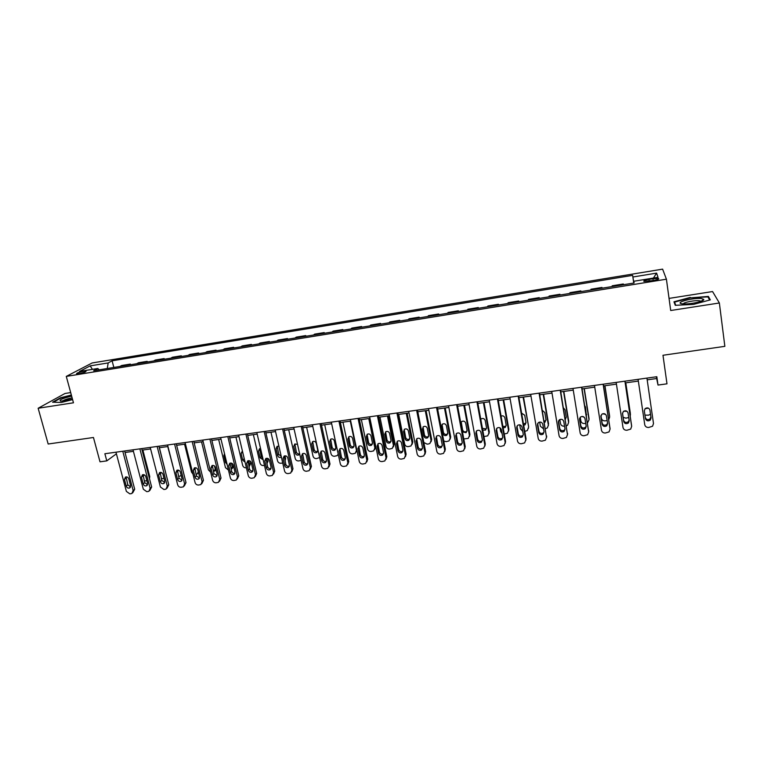 <?xml version="1.0" encoding="UTF-8"?>
<svg xmlns="http://www.w3.org/2000/svg" width="763" height="763" viewBox="0 0 763 763"><rect width="100%" height="100%" fill="white"/><g stroke="black" fill="none" stroke-linecap="round" stroke-linejoin="round"><path stroke-width="1.14" d="M79.028 373.679C83.835 372.687 86.171 371.848 86.038 371.142L83.577 371.285C78.799 372.268 76.462 373.117 76.586 373.822L79.028 373.679M70.692 392.583L64.989 393.489L38.15 408.253L48.164 444.018L93.448 437.485L100.01 461.815L106.791 460.881L116.405 453.823M662.608 269.139L92.161 362.959L66.286 376.397L666.414 279.191L662.608 269.139M666.414 279.191L670.706 310.512L719.366 302.987L712.566 291.552L669.046 298.4M719.366 302.987L724.85 346.345L662.98 355.272L666.986 383.827L658.011 385.057L656.829 376.722L104.874 453.737L106.791 460.881M652.966 278.724L648.989 279.372C644.745 280.174 643.085 280.851 644.01 281.413L653.5 280.498C657.763 279.687 659.423 279.01 658.488 278.466L652.966 278.724L653.214 280.546M633.872 283.035L632.641 275.367L112.104 360.813L113.84 367.442M632.956 276.988L656.609 273.116L658.021 277.312L633.786 281.261L634.015 283.006M99.142 369.826L97.826 368.481L93.639 370.723L634.12 282.997L633.786 281.261M97.826 368.481L79.505 371.457L90.168 365.878L108.165 362.93L112.104 360.813M38.15 408.253L73.467 402.797L66.286 376.397M647.186 379.85L656.657 378.534L658.011 385.057M125.027 452.497L133.411 451.324M142.071 450.122L150.607 448.94M159.276 447.728L167.965 446.517M176.644 445.315L185.476 444.085M194.164 442.874L203.158 441.624M211.856 440.413L221.003 439.145M229.701 437.933L239.01 436.636M247.717 435.425L257.188 434.109M265.906 432.898L275.548 431.553M284.265 430.342L294.07 428.978M302.806 427.766L312.773 426.374M321.509 425.163L331.657 423.751M340.403 422.53L350.722 421.09M359.478 419.879L369.969 418.42M378.734 417.199L389.407 415.711M398.172 414.49L409.035 412.983M417.809 411.762L428.863 410.227M437.628 409.006L448.873 407.442M457.657 406.221L469.092 404.628M477.876 403.408L489.512 401.786M498.296 400.565L510.132 398.915M518.926 397.695L530.962 396.016M539.756 394.795L552.011 393.088M560.805 391.867L573.261 390.131M582.064 388.911L594.739 387.146M603.533 385.925L616.437 384.132M625.231 382.902L638.354 381.08M656.409 376.779L656.657 378.534M632.641 275.367L633.748 283.054M623.323 283.979L623.428 284.733L623.323 283.979L612.193 285.791L612.25 286.545M119.944 366.45L121.66 365.496L130.349 364.085L130.521 364.733M136.749 363.722L138.408 362.778L147.183 361.347L147.345 362.005M153.706 360.975L155.318 360.031L164.169 358.591L164.331 359.249M170.826 358.2L172.371 357.256L181.308 355.806L181.47 356.464M188.089 355.396L189.586 354.461L198.599 352.992L198.762 353.66M205.524 352.563L206.954 351.638L216.053 350.16L216.215 350.827M223.111 349.712L224.484 348.786L233.669 347.299L233.821 347.966M240.86 346.831L242.176 345.916L251.447 344.409L251.599 345.086M258.771 343.922L260.03 343.016L269.387 341.49L269.539 342.177M276.855 340.985L278.056 340.088L287.489 338.553L287.641 339.23M295.1 338.019L296.244 337.132L305.763 335.586L305.915 336.264M313.526 335.033L314.604 334.146L324.218 332.582L324.361 333.269M332.124 332.01L333.135 331.132L342.835 329.559L342.978 330.255M350.894 328.967L351.838 328.1L361.633 326.507L361.776 327.203M369.845 325.887L370.723 325.028L380.613 323.417L380.756 324.122M388.987 322.787L389.788 321.929L399.774 320.307L399.907 321.013M408.3 319.649L409.035 318.8L419.116 317.16L419.249 317.875M427.805 316.483L428.472 315.644L438.649 313.984L438.782 314.699M447.499 313.288L448.091 312.458L458.372 310.779L458.506 311.504M467.395 310.055L467.91 309.234L478.287 307.546L478.411 308.271M487.471 306.793L487.91 305.982L498.392 304.284L498.516 305.009M507.757 303.502L508.12 302.701L518.697 300.984L518.821 301.709M528.244 300.183L528.521 299.382L539.212 297.646L539.327 298.381M548.931 296.826L549.131 296.034L559.928 294.28L560.042 295.014M569.827 293.431L569.942 292.658L580.843 290.884L580.958 291.619M590.924 290.007L590.963 289.234L601.978 287.451L602.083 288.195M601.988 288.214L601.978 287.451M580.777 291.657L580.843 290.884M559.765 295.062L559.928 294.28M538.974 298.438L539.212 297.646M518.382 301.776L518.697 300.984M498.001 305.086L498.392 304.284M477.81 308.366L478.287 307.546M457.819 311.609L458.372 310.779M438.029 314.823L438.649 313.984M418.42 318.009L419.116 317.16M399.001 321.156L399.774 320.307M379.774 324.275L380.613 323.417M360.727 327.375L361.633 326.507M341.862 330.436L342.835 329.559M323.178 333.469L324.218 332.582M304.666 336.473L305.763 335.586M286.325 339.449L287.489 338.553M268.156 342.396L269.387 341.49M250.15 345.315L251.447 344.409M232.314 348.214L233.669 347.299M214.641 351.085L216.053 350.16M197.131 353.927L198.599 352.992M179.782 356.741L181.308 355.806M162.586 359.535L164.169 358.591M145.552 362.301L147.183 361.347M128.661 365.038L130.349 364.085M108.165 362.93L107.287 368.51M653.424 278.066L656.609 273.116M90.168 365.878L92.447 369.359M690.305 297.417L673.958 301.795L675.274 305.314L693.548 304.389L710.305 299.869L708.379 296.416L690.372 297.866M71.36 395.043L60.582 397.752L52.561 402.187L61.288 402.473L72.599 399.612M708.598 298.123L708.379 296.416M646.929 378.095L653.5 423.551L652.556 426.231L648.703 427.461C646.557 427.538 645.231 426.612 644.735 424.676L638.097 379.335M651.068 417.914L650.295 420.089C648.035 421.443 646.423 420.957 645.46 418.639L644.315 410.837L645.145 408.606C647.405 407.299 649.008 407.795 649.942 410.103L651.068 417.914L650.868 416.693L650.095 418.868C647.892 420.213 646.29 419.755 645.288 417.504M649.866 409.76L650.868 416.693M645.04 408.71L648.493 408.157M644.945 415.129L648.54 415.167L650.515 414.252M624.916 381.176L631.659 426.355L630.686 429.092L626.938 430.246C624.811 430.322 623.495 429.397 622.99 427.471L616.17 382.397M631.564 425.401L624.973 381.166M629.227 420.756L628.426 422.969C626.194 424.247 624.611 423.751 623.676 421.472L622.503 413.718L623.361 411.448C625.593 410.217 627.157 410.723 628.063 412.983L629.227 420.756M629.132 420.098L628.311 421.739C626.089 423.017 624.506 422.521 623.581 420.251L622.494 413.06M603.123 384.209L610.057 429.14L609.036 431.915L605.393 433.002C603.285 433.079 601.978 432.154 601.473 430.246L594.472 385.42M610.038 428.606L603.266 384.19M607.615 423.56L606.776 425.811C604.573 427.022 603.028 426.517 602.112 424.276L600.91 416.569L601.797 414.271C603.991 413.098 605.536 413.622 606.423 415.845L607.615 423.56M607.558 423.198L606.738 424.581C604.554 425.792 603.008 425.277 602.102 423.055L600.948 415.644M581.559 387.222L588.664 431.896L587.605 434.71L584.067 435.73C581.978 435.797 580.681 434.891 580.166 432.983L572.984 388.415M588.664 431.763L581.788 387.194M586.213 426.345L585.345 428.625C583.18 429.779 581.654 429.254 580.767 427.061L579.537 419.392L580.452 417.065C582.608 415.949 584.124 416.493 584.992 418.668L586.213 426.345M586.184 426.193L585.393 427.385C583.237 428.539 581.721 428.014 580.834 425.83L579.622 418.267M625.746 382.835L630.362 413.489M625.794 382.826L630.333 413.212M623.657 411.219L627.052 411.314M623.133 417.323L625.898 418.134L628.75 417.542M630.19 416.083L630.448 414.366M607.148 420.566L605.145 420.852C603.113 420.918 601.854 420.041 601.368 418.191L600.958 415.587M604.811 385.744L609.618 416.636M604.945 385.725L609.589 415.949M602.675 413.775L605.65 414.395M608.75 419.698L609.637 417.103M585.736 423.389L584.592 423.532C582.579 423.608 581.33 422.731 580.834 420.89L580.252 417.247M584.077 388.634L589.026 419.736M584.286 388.596L589.055 418.658M586.232 415.139L586.642 414.338M586.375 416.016L585.488 407.041L584.716 405.63M582.055 416.445L584.286 417.294M587.472 422.912L589.017 419.812M560.204 390.198L567.481 434.614L566.394 437.466L562.951 438.429C560.891 438.496 559.594 437.59 559.069 435.702L551.725 391.381M567.5 434.748L560.519 390.16M565.03 429.102L564.134 431.41C562.007 432.497 560.509 431.963 559.641 429.807L558.382 422.177L559.317 419.831C561.444 418.782 562.932 419.326 563.771 421.472L565.03 429.102L564.267 430.16C562.14 431.257 560.652 430.723 559.784 428.568L558.516 420.89M564.544 426.155L564.239 426.202C562.245 426.269 561.005 425.392 560.5 423.57L559.832 419.516M563.552 391.486L568.626 422.654M563.838 391.448L568.721 421.338M565.164 418.486L566.251 417.208M565.316 419.45L566.241 417.18L565.04 409.798L563.418 407.852M561.969 419.412L562.798 419.85M566.375 425.878L567.558 425.249L568.607 422.502M682.265 303.788L682.732 303.846C689.142 304.637 705.136 301.232 703.686 299.382L701.578 298.591C693.453 297.417 673.471 302.768 682.265 303.788M701.006 301.318L699.442 300.756C695.083 300.088 683.381 302.358 683.305 303.884M675.751 305.295L674.559 302.1L690.401 297.856L707.911 296.883L709.657 300.04M674.835 304.141L674.559 302.1M71.646 396.111C62.099 398.467 58.474 400.155 60.782 401.176L72.447 399.068M72.103 397.781C67.154 398.82 63.93 399.946 62.442 401.138M53.391 402.215L60.926 398.038L71.455 395.387M539.069 393.155L546.518 437.313L545.402 440.184L542.054 441.109C540.004 441.176 538.716 440.27 538.192 438.391L530.676 394.318M546.556 437.628L539.47 393.098M544.057 431.829L543.142 434.157C541.043 435.196 539.575 434.652 538.726 432.526L537.429 424.943L538.392 422.578C540.481 421.577 541.94 422.13 542.779 424.238L544.057 431.829M544.076 431.992L543.351 432.907C541.263 433.947 539.794 433.403 538.945 431.286L537.629 423.503M518.153 396.073L525.764 439.984L524.62 442.883L521.358 443.751C519.326 443.818 518.048 442.921 517.514 441.052L509.837 397.227M525.812 440.47L526.031 438.725L518.63 396.007M523.294 434.538L522.359 436.875C520.299 437.867 518.85 437.313 518.01 435.225L516.694 427.681L517.676 425.296C519.727 424.342 521.167 424.905 521.987 426.984L523.294 434.538M523.332 434.824L522.645 435.625C520.585 436.608 519.145 436.064 518.315 433.975L516.961 426.097M497.438 398.963L505.211 442.635L504.047 445.544L500.871 446.374C498.859 446.441 497.581 445.544 497.047 443.684L489.207 400.108M505.259 443.274L505.554 441.367L498.001 398.887M502.741 437.209L501.787 439.564C499.755 440.509 498.334 439.946 497.514 437.886L496.16 430.389L497.152 427.995C499.183 427.089 500.595 427.652 501.396 429.703L502.741 437.209M502.779 437.628L502.149 438.305C500.118 439.25 498.697 438.696 497.886 436.646L496.503 428.672M476.932 401.824L484.867 445.249L483.685 448.177L480.585 448.968C478.592 449.035 477.323 448.139 476.78 446.288L468.787 402.959M484.906 446.04L485.287 443.98L477.571 401.729M482.388 439.86L481.424 442.216C479.422 443.122 478.01 442.559 477.209 440.528L475.835 433.069L476.837 430.666C478.84 429.798 480.232 430.37 481.024 432.392L482.388 439.86M482.426 440.394L481.854 440.966C479.86 441.863 478.458 441.3 477.657 439.278L476.255 431.238M456.627 404.657L464.715 447.843L463.522 450.78L460.49 451.534C458.515 451.601 457.256 450.714 456.713 448.873L448.568 405.782M464.743 448.768L465.211 446.574L457.342 404.552M462.235 442.473L461.253 444.848C459.288 445.716 457.895 445.144 457.104 443.141L455.702 435.73L456.722 433.317C458.687 432.487 460.06 433.06 460.842 435.053L462.235 442.473M462.264 443.122L461.758 443.589C459.793 444.457 458.41 443.885 457.619 441.891L456.198 433.785M543.552 428.863L540.366 426.221L539.66 422.063M543.218 394.318L548.435 425.487M543.59 394.261L548.578 423.99M544.248 421.453L546.05 420.041M544.429 422.502L546.022 419.86L544.792 412.525L542.388 410.408M545.469 428.653L547.319 427.938L548.397 425.163M522.741 431.343L520.423 428.844L519.717 424.829M523.084 397.113L528.625 426.622L528.416 428.291M523.532 397.056L528.625 426.622M523.504 424.133L526.031 422.836M523.704 425.306L525.097 424.791L525.993 422.521L524.734 415.225L521.606 413.164M524.753 431.362L527.271 430.599L528.377 427.795M502.083 433.518L500.662 431.438L500.023 427.852M503.151 399.888L508.54 430.399L508.864 429.226L508.587 431.057M503.666 399.812L508.864 429.226M502.912 426.517L505.573 426.279L506.193 425.592M503.16 427.871L505.24 427.442L506.165 425.163L504.877 417.905C504.219 416.064 502.941 415.463 501.062 416.093M504.257 434.042L507.424 433.222L508.54 430.399M481.51 435.072L480.623 431.429M483.399 402.635L488.902 432.983L489.293 431.81L488.94 433.775M483.99 402.549L489.293 431.81M482.435 428.367L485.983 428.892L486.546 428.32M482.76 430.17L485.583 430.065L486.517 427.776L485.201 420.556C484.448 418.601 483.103 418.048 481.176 418.897L480.766 419.249M483.933 436.598L487.757 435.826L488.902 432.983M463.837 405.353L469.445 435.549L469.903 434.366L469.474 436.465M464.505 405.267L469.903 434.366M461.224 421.977L462.588 429.855C463.351 431.782 464.677 432.325 466.575 431.486L467.09 431.009M462.464 431.906L466.107 432.659L467.051 430.361L465.716 423.179C464.972 421.252 463.646 420.699 461.749 421.51L460.776 422.902M463.78 438.954L468.291 438.391L469.445 435.549M436.522 407.461L444.762 450.408L443.561 453.365L440.594 454.08C438.639 454.147 437.39 453.26 436.837 451.429L428.539 408.577M444.781 451.458L445.325 449.14L437.313 407.347M442.273 445.077L441.291 447.452C439.345 448.282 437.981 447.709 437.199 445.735L435.778 438.363L436.798 435.94C438.735 435.139 440.089 435.73 440.861 437.685L442.273 445.077M442.302 445.811L441.863 446.193C439.927 447.013 438.563 446.441 437.781 444.476L436.35 436.322M444.467 408.052L450.18 438.076L450.695 436.894L450.189 439.126M445.201 407.947L450.695 436.894M442.044 424.476L443.417 432.402C444.171 434.309 445.487 434.853 447.356 434.052L447.805 433.661M447.776 432.917L446.422 425.773C445.678 423.875 444.371 423.322 442.502 424.094L441.51 426.441L442.874 433.575C443.627 435.482 444.943 436.035 446.822 435.225L447.776 432.917M443.77 441.033L446.145 441.643L449.006 440.938L450.18 438.076M416.617 410.236L425.01 452.955L423.789 455.912L420.899 456.608C418.963 456.665 417.714 455.788 417.161 453.966L408.71 411.343M425.01 454.109L425.64 451.677L417.485 410.122M422.511 447.643L421.519 450.027C419.602 450.828 418.258 450.246 417.485 448.301L416.035 440.966L417.065 438.544C418.973 437.781 420.308 438.363 421.071 440.299L422.511 447.643M422.53 448.463L422.158 448.768C420.251 449.56 418.916 448.978 418.143 447.042L416.693 438.839M425.277 410.723L431.085 440.594L431.667 439.402L431.076 441.739M426.078 410.608L431.667 439.402M423.045 426.965L424.438 434.929C425.172 436.808 426.469 437.361 428.31 436.589L428.692 436.274M428.682 435.454L427.299 428.348C426.565 426.479 425.277 425.916 423.436 426.66L422.435 429.006L423.827 436.102C424.571 437.991 425.868 438.544 427.719 437.771L428.682 435.454M423.837 442.502L427.108 444.133L428.625 443.942L429.903 443.465L431.085 440.594M396.913 412.993L405.449 455.473L404.218 458.439L401.386 459.097C399.469 459.154 398.229 458.286 397.666 456.474L389.082 414.08M405.43 456.722L406.135 454.195L397.847 412.859M402.94 450.189L401.939 452.583C400.05 453.346 398.725 452.764 397.962 450.838L396.483 443.541L397.523 441.119C399.411 440.385 400.728 440.976 401.472 442.883L402.94 450.189M402.95 451.086L402.654 451.315C400.766 452.068 399.45 451.496 398.687 449.579L397.218 441.338M406.269 413.365L412.173 443.084L410.98 445.954L408.243 446.603C406.393 446.66 405.191 445.821 404.657 444.066L398.715 414.414M407.137 413.25L412.821 441.891L412.144 444.324M404.228 429.435L405.62 437.437C406.355 439.288 407.633 439.85 409.454 439.106L409.769 438.868M409.769 437.972L408.358 430.904C407.633 429.054 406.364 428.482 404.543 429.197L403.541 431.553L404.953 438.611C405.687 440.47 406.965 441.033 408.796 440.289L409.769 437.972M377.389 415.711L386.068 457.962L384.829 460.938L382.063 461.567C380.165 461.625 378.934 460.757 378.372 458.954L369.635 416.798M386.03 459.307L386.831 456.684L378.4 415.568M383.56 452.707L382.559 455.11C380.699 455.835 379.383 455.253 378.629 453.356L377.132 446.097L378.171 443.665C380.022 442.969 381.328 443.561 382.063 445.449L383.56 452.707M383.56 453.67L383.331 453.832C381.471 454.567 380.174 453.985 379.421 452.087L377.933 443.828M387.432 415.988L393.441 445.544L392.239 448.425L389.559 449.045C387.718 449.111 386.536 448.262 385.992 446.527L379.955 417.027M388.367 415.854L394.147 444.352L393.393 446.87M385.582 431.896L386.994 439.917C387.718 441.748 388.977 442.311 390.77 441.596L391.018 441.415M391.028 440.461L389.597 433.432C388.882 431.6 387.623 431.038 385.83 431.715L384.819 434.071L386.259 441.1C386.984 442.931 388.243 443.494 390.046 442.788L391.028 440.461M358.057 418.41L366.879 460.432L365.639 463.408L362.93 464.018C361.042 464.076 359.812 463.208 359.249 461.415L350.379 419.478M366.822 461.844L367.699 459.154L359.135 418.258M364.361 455.206L363.36 457.609C361.519 458.305 360.231 457.724 359.478 455.845L357.952 448.625L359.001 446.202C360.832 445.525 362.11 446.117 362.845 447.986L364.361 455.206M364.361 456.217L364.189 456.331C362.368 457.027 361.08 456.446 360.336 454.576L358.839 446.307M368.777 418.582L374.871 447.986L373.67 450.866L371.047 451.467C369.225 451.524 368.043 450.695 367.499 448.959L361.366 419.612M369.769 418.448L375.644 446.794L374.814 449.388M367.108 434.338L368.529 442.378C369.244 444.19 370.484 444.753 372.258 444.066L372.439 443.942M372.458 442.931L371.009 435.931C370.293 434.128 369.054 433.556 367.289 434.214L366.278 436.57L367.728 443.561C368.453 445.373 369.702 445.935 371.476 445.258L372.458 442.931M338.915 421.081L347.861 462.883L346.621 465.859L343.97 466.441C342.101 466.498 340.88 465.63 340.317 463.856L331.314 422.139M347.804 464.362L348.758 461.596L340.06 420.918M345.353 457.686L344.342 460.079C342.53 460.757 341.252 460.165 340.517 458.315L338.963 451.133L340.012 448.701C341.814 448.053 343.083 448.654 343.808 450.494L345.353 457.686M345.334 458.744L345.238 458.801C343.436 459.479 342.167 458.887 341.423 457.037L339.916 448.758M350.293 421.157L356.483 450.408L355.272 453.289L352.706 453.871C350.894 453.928 349.721 453.088 349.168 451.372L342.949 422.177M348.796 436.76L350.236 444.81C350.942 446.603 352.172 447.166 353.918 446.508L354.032 446.431M357.065 451.067L356.407 451.868M354.061 445.373L352.582 438.42C351.886 436.627 350.665 436.054 348.91 436.694L347.899 439.049L349.378 446.002C350.093 447.795 351.323 448.358 353.078 447.7L354.061 445.373M319.955 423.723L329.034 465.306L327.794 468.282L325.191 468.844C323.34 468.902 322.129 468.043 321.557 466.269L312.42 424.781M328.958 466.842L329.988 464.018L321.166 423.56M326.516 460.127L325.505 462.531C323.722 463.179 322.463 462.588 321.728 460.757L320.155 453.613L321.204 451.191C322.978 450.561 324.227 451.162 324.952 452.984L326.516 460.127M326.497 461.233L326.469 461.253C324.695 461.901 323.436 461.31 322.701 459.479L321.175 451.2M301.175 426.345L310.388 467.709L309.139 470.676L306.592 471.229C304.761 471.276 303.55 470.418 302.978 468.663L293.717 427.385M310.303 469.293L311.399 466.412L302.444 426.174M307.861 462.559L306.85 464.953C305.095 465.583 303.846 464.991 303.121 463.179L301.528 456.074L302.568 453.651C304.323 453.041 305.562 453.642 306.278 455.444L307.861 462.559M306.85 464.953L307.823 463.732C306.097 464.286 304.866 463.685 304.151 461.901L302.615 453.623M282.577 428.94L291.914 470.084L290.665 473.05L288.176 473.585C286.354 473.632 285.152 472.783 284.57 471.029L275.185 429.979M291.809 471.706L292.982 468.787L283.912 428.758M289.387 464.963L288.376 467.357C286.64 467.957 285.41 467.366 284.685 465.573L283.073 458.506L284.113 456.083C285.839 455.501 287.06 456.102 287.775 457.886L289.387 464.963M289.358 466.126C287.651 466.641 286.459 466.031 285.782 464.295L284.217 456.026M264.151 431.515L273.612 472.44L272.372 475.406L269.921 475.921C268.118 475.969 266.926 475.12 266.335 473.375L256.826 432.535M273.507 474.1L274.737 471.143L265.543 431.324M271.075 467.347L270.073 469.731C268.357 470.323 267.136 469.722 266.421 467.948L264.79 460.919L265.82 458.506C267.536 457.943 268.738 458.544 269.453 460.308L271.075 467.347M271.046 468.53C269.387 468.968 268.223 468.348 267.575 466.67L266.001 458.42M245.896 434.061L255.481 474.777L254.241 477.733L251.838 478.229C250.054 478.277 248.862 477.438 248.271 475.702L238.638 435.072M255.338 476.532L256.664 473.47L247.355 433.861M252.944 469.703L251.943 472.087C250.245 472.659 249.043 472.059 248.328 470.304L246.668 463.313L247.708 460.9C249.396 460.356 250.588 460.957 251.294 462.702L252.944 469.703M252.906 470.905C251.285 471.286 250.169 470.657 249.539 469.016L247.946 460.795M227.813 436.589L237.512 477.085L236.282 480.041L233.917 480.518C232.152 480.566 230.97 479.727 230.378 478L220.621 437.59M237.341 478.935L238.762 475.788L229.329 436.369M234.975 472.039L233.974 474.424C232.305 474.967 231.113 474.376 230.407 472.631L228.728 465.678L229.758 463.275C231.418 462.74 232.61 463.341 233.306 465.077L234.975 472.039M234.937 473.26C233.364 473.575 232.276 472.936 231.675 471.353L230.054 463.141M209.901 439.087L219.715 479.374L218.485 482.33L216.167 482.788C214.413 482.836 213.239 482.006 212.639 480.289L202.777 440.079M219.506 481.3L221.012 478.067L211.475 438.868M217.178 474.357L216.177 476.732C214.527 477.266 213.354 476.665 212.648 474.948L210.95 468.024L211.971 465.621C213.621 465.115 214.784 465.716 215.481 467.423L217.178 474.357M217.14 475.587L213.964 473.661L212.333 465.478M192.152 441.558L202.081 481.644L200.86 484.591L198.58 485.039C196.844 485.087 195.671 484.257 195.07 482.55L185.094 442.55M201.842 483.647L203.435 480.337L193.783 441.329M199.534 476.646L198.542 479.021C196.921 479.536 195.748 478.935 195.051 477.237L193.335 470.351L194.355 467.948C195.977 467.461 197.131 468.062 197.827 469.76L199.534 476.646M199.505 477.886L196.425 475.95L194.765 467.795M174.565 444.018L184.608 483.895L183.387 486.832L181.155 487.271C179.429 487.319 178.265 486.489 177.665 484.791L167.574 444.991M184.331 485.955L186.01 482.588L176.253 443.78M182.061 478.926L181.079 481.291C179.467 481.787 178.313 481.195 177.617 479.498L175.881 472.65L176.892 470.266C178.494 469.779 179.639 470.38 180.335 472.068L182.061 478.926M182.033 480.156L179.047 478.21L177.359 470.094M338.219 454.157L337.046 455.692L334.528 456.245C332.735 456.303 331.571 455.473 331.018 453.756L324.704 424.714M330.656 439.173L332.105 447.223C332.811 448.997 334.022 449.56 335.749 448.93L335.796 448.892M335.834 447.795L334.337 440.871C333.641 439.106 332.43 438.534 330.713 439.145L329.692 441.5L331.19 448.415C331.905 450.189 333.116 450.761 334.852 450.122L335.834 447.795M319.63 457.533L316.521 458.601C314.747 458.658 313.583 457.829 313.021 456.121L306.621 427.232M312.668 441.577L311.657 443.932L313.173 450.809C313.879 452.564 315.081 453.136 316.788 452.526L317.77 450.199L316.254 443.313C315.567 441.567 314.366 440.985 312.668 441.577L314.146 449.617C314.842 451.362 316.035 451.934 317.732 451.334M301.089 460.413L298.676 460.938C296.912 460.986 295.758 460.165 295.195 458.468L288.71 429.722M302.692 453.584L303.235 457.81M294.871 443.952L296.34 451.992C296.941 453.594 298.047 454.204 299.649 453.823M297.522 444.371L294.795 443.99L293.774 446.336L295.319 453.184C296.015 454.92 297.208 455.492 298.886 454.901L299.697 454.061M282.73 462.998L280.994 463.246C279.248 463.303 278.085 462.483 277.522 460.795L270.96 432.192M284.99 455.826L285.629 458.658L285.038 461.043M277.217 446.307L278.705 454.338L281.204 456.322M278.905 446.26L277.074 446.374L276.063 448.72L277.627 455.53C278.314 457.256 279.496 457.829 281.156 457.256L281.385 457.104M264.484 465.411L263.464 465.544C261.728 465.592 260.584 464.781 260.021 463.093L253.364 434.643M266.115 458.372L267.002 462.178L268.109 460.966L266.916 463.828M267.498 458.325L268.109 460.966M259.716 448.654L261.223 456.665L262.873 458.496M260.545 448.501L259.515 448.749L258.504 451.086L260.088 457.867L263.168 459.755M266.907 463.78L267.002 462.178M246.392 467.776L246.096 467.814C244.379 467.862 243.235 467.051 242.663 465.382L235.929 437.065M248.681 460.652L249.587 464.467L250.75 463.255L249.415 466.26M250.254 461.157L250.75 463.255M242.367 450.981L244.599 460.194M242.405 450.971L241.108 453.432L242.71 460.175L245.057 462.14M249.024 466.842L249.587 464.467M228.461 470.084L225.466 467.643L218.657 439.469M231.466 463.141L232.324 466.737L233.44 465.63M233.621 466.374L232.114 468.606M224.503 453.661L223.874 455.759L225.486 462.464L227.059 464.247M231.237 469.541L232.324 466.737M210.655 472.202L208.423 469.884L201.537 441.853M214.47 465.916L215.223 468.987L215.748 468.492M216.101 469.932L214.975 470.933M206.859 456.722L209.129 465.955M212.209 466.174L212.724 465.401M213.573 472.039L215.223 468.987M192.953 474.052L191.523 472.106L184.56 444.209M198.571 472.745L197.998 473.222M194.67 468.787L195.719 467.776M196.034 474.367L197.073 474.081L198.351 471.868M157.14 446.45L167.288 486.117L166.086 489.054L165.266 489.302L163.883 489.484L160.411 487.004L150.216 447.414M166.992 488.244L168.757 484.81L158.895 446.202M164.741 481.176L163.768 483.542C162.176 484.019 161.031 483.427 160.335 481.749L158.58 474.939L159.591 472.555C161.174 472.087 162.309 472.688 162.996 474.357L164.741 481.176M164.722 482.416L161.823 480.461L160.116 472.383M175.28 475.368L167.746 446.555M177.274 471.143L178.79 470.256M178.647 476.637L181.155 475.492M139.877 448.854L150.13 488.33L148.938 491.258L148.136 491.496L146.773 491.668L143.31 489.207L133.02 449.817M149.806 490.495L151.646 487.023L141.68 448.606M147.583 483.408L146.61 485.764C145.037 486.231 143.911 485.63 143.215 483.98L141.441 477.199L142.443 474.815C144.007 474.367 145.132 474.967 145.819 476.617L147.583 483.408M147.564 484.639L144.751 482.683L143.024 474.643M159.4 447.709L166.305 475.225M160.011 473.289L161.88 472.793M161.413 478.887L163.988 478.239M122.776 451.238L133.134 490.514L131.942 493.432L131.169 493.671L129.815 493.842L126.372 491.391L115.976 452.192M132.772 492.736L134.689 489.207L124.627 450.981M130.578 485.621L129.615 487.967C128.06 488.425 126.944 487.824 126.248 486.184L124.464 479.441L125.447 477.066C127.001 476.627 128.117 477.228 128.794 478.868L130.578 485.621M130.568 486.851L127.831 484.886L126.076 476.894M142.872 450.017L149.748 476.57L149.462 478.611M142.91 475.235L144.98 475.282M144.321 481.024L146.887 480.728M649.246 281.185L648.989 279.372M631.535 425.115L631.659 426.355M623.676 421.472L623.581 420.251M610.009 427.9L610.057 429.14M602.112 424.276L602.102 423.055M600.91 416.569L600.91 415.854M588.702 430.647L588.664 431.896M580.767 427.061L580.834 425.83M579.537 419.392L579.603 418.334M567.596 433.365L567.481 434.614M559.641 429.807L559.784 428.568M558.382 422.177L558.526 420.976M546.709 436.064L546.518 437.313M538.726 432.526L538.945 431.286M537.429 424.943L537.657 423.732M526.031 438.725L525.764 439.984M518.01 435.225L518.315 433.975M516.694 427.681L516.999 426.469M505.554 441.367L505.211 442.635M497.514 437.886L497.886 436.646M496.16 430.389L496.541 429.168M485.287 443.98L484.867 445.249M477.209 440.528L477.657 439.278M475.835 433.069L476.284 431.848M465.211 446.574L464.715 447.843M457.104 443.141L457.619 441.891M455.702 435.73L456.226 434.5M462.588 429.855L462.235 430.694M461.243 422.702L460.89 423.532M445.325 449.14L444.762 450.408M437.199 445.735L437.781 444.476M435.778 438.363L436.369 437.132M443.417 432.402L442.874 433.575M442.063 425.296L441.51 426.441M425.64 451.677L425.01 452.955M417.485 448.301L418.143 447.042M416.035 440.966L416.693 439.726M424.438 434.929L423.827 436.102M423.045 427.862L422.435 429.006M406.135 454.195L405.449 455.473M397.962 450.838L398.687 449.579M396.483 443.541L397.218 442.302M412.173 443.084L412.821 441.891M405.62 437.437L404.953 438.611M404.218 430.399L403.541 431.553M386.831 456.684L386.068 457.962M378.629 453.356L379.421 452.087M377.132 446.097L377.923 444.858M393.441 445.544L394.147 444.352M386.994 439.917L386.259 441.1M385.563 432.917L384.819 434.071M367.699 459.154L366.879 460.432M359.478 455.845L360.336 454.576M357.952 448.625L358.81 447.385M374.871 447.986L375.644 446.794M368.529 442.378L367.728 443.561M367.07 435.415L366.278 436.57M348.758 461.596L347.861 462.883M340.517 458.315L341.423 457.037M338.963 451.133L339.888 449.884M356.483 450.408L356.817 449.922M350.236 444.81L349.378 446.002M348.758 437.886L347.899 439.049M329.988 464.018L329.034 465.306M321.728 460.757L322.701 459.479M320.155 453.613L321.137 452.364M311.399 466.412L310.388 467.709M303.121 463.179L304.151 461.901M301.528 456.074L302.568 454.824M292.982 468.787L291.914 470.084M284.685 465.573L285.782 464.295M283.073 458.506L284.17 457.256M274.737 471.143L273.612 472.44M266.421 467.948L267.575 466.67M264.79 460.919L265.953 459.66M256.664 473.47L255.481 474.777M248.328 470.304L249.539 469.016M246.668 463.313L247.889 462.054M238.762 475.788L237.512 477.085M230.407 472.631L231.675 471.353M228.728 465.678L230.006 464.419M221.012 478.067L219.715 479.374M212.648 474.948L213.964 473.661M210.95 468.024L212.286 466.756M203.435 480.337L202.081 481.644M195.051 477.237L196.425 475.95M193.335 470.351L194.718 469.083M186.01 482.588L184.608 483.895M177.617 479.498L179.047 478.21M175.881 472.65L177.321 471.381M332.105 447.223L331.19 448.415M330.608 440.337L329.692 441.5M314.146 449.617L313.173 450.809M312.63 442.759L311.657 443.932M296.34 451.992L295.319 453.184M294.804 445.163L293.774 446.336M284.733 459.688L285.629 458.658M278.705 454.338L277.627 455.53M277.15 447.547L276.063 448.72M261.223 456.665L260.088 457.867M259.649 449.912L258.504 451.086M243.893 458.973L242.71 460.175M242.3 452.249L241.108 453.432M226.411 461.567L225.486 462.464M224.799 454.872L223.874 455.759M168.757 484.81L167.288 486.117M160.335 481.749L161.823 480.461M158.58 474.939L160.077 473.661M151.646 487.023L150.13 488.33M143.215 483.98L144.751 482.683M141.441 477.199L142.986 475.921M134.689 489.207L133.134 490.514M126.248 486.184L127.831 484.886M124.464 479.441L126.057 478.163M149.081 477.133L149.748 476.57M658.574 279.086L658.488 278.466M650.295 420.089L650.095 418.868M628.426 422.969L628.311 421.739M606.776 425.811L606.738 424.581M585.345 428.625L585.393 427.385M564.134 431.41L564.267 430.16M565.507 418.248L565.383 419.402M701.159 301.261L703.686 299.382M700.52 301.49L700.453 300.965M543.142 434.157L543.351 432.907M522.359 436.875L522.645 435.625M501.787 439.564L502.149 438.305M481.424 442.216L481.854 440.966M461.253 444.848L461.758 443.589M545.335 420.957L545.144 422.111M525.354 423.627L525.097 424.791M505.573 426.279L505.24 427.442M485.983 428.892L485.583 430.065M466.575 431.486L466.107 432.659M441.291 447.452L441.863 446.193M447.356 434.052L446.822 435.225M421.519 450.027L422.158 448.768M428.31 436.589L427.719 437.771M401.939 452.583L402.654 451.315M409.454 439.106L408.796 440.289M382.559 455.11L383.331 453.832M390.77 441.596L390.046 442.788M363.36 457.609L364.189 456.331M372.258 444.066L371.476 445.258M344.342 460.079L345.238 458.801M353.918 446.508L353.078 447.7M325.505 462.531L326.469 461.253M288.376 467.357L289.32 466.241M270.073 469.731L270.979 468.711M251.943 472.087L252.82 471.143M233.974 474.424L234.823 473.546M216.177 476.732L216.997 475.931M198.542 479.021L199.334 478.277M181.079 481.291L181.832 480.604M335.749 448.93L334.852 450.122M317.732 451.343L316.788 452.526M299.678 453.966L298.886 454.901M195.586 468.034L194.851 468.701M163.768 483.542L164.484 482.903M178.752 470.313L178.046 470.933M146.61 485.764L147.307 485.173M129.615 487.967L130.282 487.414"/></g></svg>
